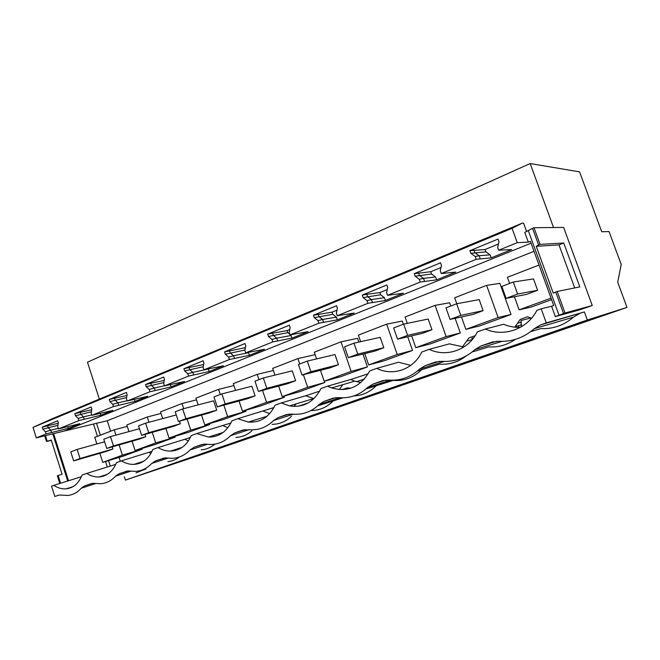 <?xml version="1.0" encoding="UTF-8"?>
<svg xmlns="http://www.w3.org/2000/svg" width="660" height="660" viewBox="0 0 660 660"><rect width="100%" height="100%" fill="white"/><g stroke="black" fill="none" stroke-linecap="round" stroke-linejoin="round"><path stroke-width="0.99" d="M553.55 227.527L530.17 163.556L579.587 171.864L601.714 231.751L609.04 231.561L621.217 264.445L617.719 282.257L627 307.403L202.323 454.327L125.425 480.092L124.352 476.767M518.595 325.71L518.719 327.385M557.188 291.472L553.245 293.114L536.242 246.328L558.987 244.893L563.764 243.012L579.81 286.877L557.188 291.472L565.026 312.997L592.259 305.53L579.505 309.903L555.332 316.594L551.587 306.265L541.175 308.798L546.282 322.897L584.397 311.924L587.342 319.993L125.425 480.092M627 307.403L587.342 319.993M150.109 471.702L160.677 468.039L150.084 471.636M222.42 447.315L232.32 443.883L222.403 447.249M558.673 330.14L576.675 323.903L558.64 330.066M412.236 380.878L427.35 375.647L412.211 380.803M567.311 327.979L582.631 322.674L567.286 327.904M506.987 348.051L523.941 342.177L506.954 347.977M368.709 395.959L383.014 391.009L368.684 395.893M321.354 413.086L332.681 409.159L321.329 413.02M288.362 423.803L301.224 419.347L288.337 423.728M286.877 425.007L297.701 421.261L286.852 424.949M253.935 436.409L264.28 432.828L253.91 436.351M182.201 460.581L193.281 456.745L182.176 460.523M215.861 448.924L227.494 444.889L215.837 448.858M251.204 436.672L263.423 432.44L251.179 436.606M357.464 400.587L369.344 396.478L357.439 400.521M327.475 410.248L341.03 405.553L327.451 410.173M476.916 359.254L490.702 354.486L476.891 359.18M458.255 364.939L474.251 359.395L458.23 364.856M435.113 373.717L448.214 369.188L435.088 373.651M395.34 387.478L407.814 383.163L395.315 387.412M520.93 344.025L535.45 339.001L520.897 343.959M530.17 163.556L87.466 362.2L99.355 399.127M473.921 250.198L474.779 252.59L479.135 255.717L475.225 256.492L470.844 253.341L469.895 250.693L485.042 249.496L498.457 244.002L485.042 249.496L485.876 251.823L490.141 254.867L491.205 257.821L511.665 249.571L498.68 250.206L517.242 242.674L528.305 242.121L524.783 232.394L532.546 228.327L533.998 227.725L563.64 227.419L592.259 305.53M229.573 350.856L230.257 352.91L233.549 355.757L228.616 357.068L225.316 354.205L224.557 351.928L245.396 347.663L244.703 347.944L245.116 349.165M272.547 333.151L273.265 335.272L276.73 338.167L271.936 339.397L268.455 336.476L267.663 334.141L287.108 330.569L289.773 329.48L287.108 330.569L287.818 332.64L289.888 334.364M318.194 314.341L318.945 316.528L322.608 319.481L317.98 320.62L314.3 317.65L313.475 315.233L332.096 312.147L336.971 310.15L332.096 312.147L332.822 314.275L336.418 317.155L337.351 319.852L354.23 313.046L337.252 315.727L367.925 303.286L385.423 300.473L384.45 297.693L380.655 294.764L379.888 292.57L387.272 289.542L379.888 292.57L366.77 294.335L367.554 296.579L371.432 299.59L367.001 300.63L367.925 303.286M418.572 272.992L419.389 275.319L423.497 278.38L419.306 279.296L415.173 276.202L414.274 273.644L430.765 271.73L440.979 267.548L430.765 271.73L431.566 273.991L435.584 276.969L436.598 279.84L455.755 272.118L441.218 273.529L476.239 259.314L491.205 257.821M565.026 312.997L555.332 316.594M528.305 242.121L530.384 241.279L553.699 305.498L551.587 306.265M528.396 230.909L559.045 315.282M331.658 387.94L327.508 386.199L350.699 379.508L354.725 381.166L331.658 387.94C348.133 392.461 360.822 386.776 369.724 370.903L376.72 368.371C392.923 376.538 413.539 369.484 421.74 352.06L429.214 349.354C446.424 357.629 468.468 350.089 477.345 331.922L485.339 329.018C503.646 337.4 527.266 329.315 536.893 310.349L541.175 308.798M493.243 341.723L480.859 346.005L496.815 341.236M491.56 342.218L498.556 341.269C511.929 341.995 523.809 337.804 534.204 328.713L540.557 324.918L546.282 322.897M289.534 405.883L281.284 402.938L305.654 395.777L313.682 398.566L289.534 405.883C303.402 407.921 313.871 402.154 320.941 388.575L327.508 386.199M266.945 416.303L248.292 422.062C260.254 422.829 269.189 417.202 275.104 405.182L281.284 402.938M248.292 422.062L237.782 418.704L231.965 420.808C226.858 431.698 219.029 437.118 208.477 437.06L196.771 433.554L191.276 435.55C186.772 445.582 179.792 450.772 170.346 451.118C166.13 451.11 162.03 449.93 158.037 447.587L152.848 449.468C148.813 458.815 142.511 463.79 133.939 464.384C129.665 464.516 125.482 463.337 121.399 460.861L116.482 462.643C112.835 471.421 107.085 476.19 99.247 476.941C94.982 477.18 90.791 476.008 86.691 473.435L82.03 475.126C78.705 483.425 73.425 487.996 66.19 488.837C61.982 489.159 57.841 488.004 53.765 485.364L51.554 486.164L54.797 496.444L58.938 495.091M95.667 483.541L81.205 488.26C77.418 492.492 72.947 494.885 67.79 495.445L59.425 495.025L54.797 496.444M81.205 488.26L84.612 485.917L90.841 483.714L92.796 483.302L100.831 483.731C106.483 483.227 111.383 480.703 115.549 476.165L119.138 473.723L127.627 470.976M168.019 458.139L151.783 463.403C147.172 468.319 141.743 470.976 135.498 471.38L128.048 470.943L119.138 473.723M151.783 463.403L155.587 460.853L164.645 457.933M207.347 444.345L190.08 449.922C184.907 455.293 178.835 458.098 171.847 458.329L165.363 457.891L155.587 460.853M190.08 449.922L194.106 447.249L203.8 444.139M249.026 429.726L230.612 435.641C224.722 441.614 217.808 444.568 209.872 444.502L204.963 444.097L201.457 444.659L194.106 447.249M230.612 435.641L234.886 432.853L245.289 429.536M293.287 414.224L273.595 420.502C266.722 427.276 258.687 430.361 249.488 429.767L242.674 430.106L234.886 432.853M273.595 420.502L278.132 417.582L289.344 414.034M340.387 397.741L319.242 404.432C311.38 411.955 302.247 415.173 291.827 414.084L286.399 414.661L278.132 417.582M319.242 404.432L324.076 401.362L336.204 397.559M390.621 380.185L367.81 387.321C359.411 395.191 349.685 398.615 338.638 397.6L332.863 398.252L324.076 401.362M367.81 387.321L372.974 384.095L386.166 380.003M444.361 361.441L419.603 369.08C410.602 377.322 400.232 380.977 388.484 380.045L382.338 380.787L372.974 384.095M419.603 369.08L425.122 365.681L439.568 361.276M502.07 341.377L474.944 349.585C465.284 358.24 454.187 362.142 441.672 361.309L435.121 362.15L425.122 365.681M474.944 349.585L480.859 346.005M540.557 324.918L584.397 311.924M579.199 313.756L573.416 317.171L534.204 328.713M530.673 331.642L540.903 328.573C553.096 329.134 563.937 325.33 573.416 317.171M472.189 351.953L488.722 346.888C498.325 347.482 507.16 344.998 515.237 339.43M417.4 371.036L439.577 364.13C449.295 364.832 458.098 362.142 465.993 356.078M421.872 369.649L420.395 370.862C412.558 378.04 403.499 381.216 393.22 380.399L366.011 388.971M376.307 385.729L375.103 386.76C369.022 392.518 361.944 395.579 353.892 395.926M333.284 400.9L332.285 401.783C326.213 407.624 319.135 410.536 311.05 410.52M272.068 424.331C279.452 424.297 285.92 421.608 291.481 416.27M235.9 437.423C241.857 437.159 247.178 434.981 251.848 430.889M201.168 449.839C206.118 449.477 210.581 447.661 214.566 444.386M167.879 461.654C172.078 461.249 175.906 459.698 179.355 456.992M136.01 472.915L145.975 468.864M526.647 231.627L523.578 223.171L522.25 223.171L512.053 228.327L517.242 242.674M536.242 246.328L538.601 244.975L532.546 228.327M555.712 292.017L563.533 313.525M533.998 227.725L540.062 244.39L538.601 244.975M540.062 244.39L563.764 243.012M534.031 251.32L107.25 420.742L64.234 431.038L531.086 243.202M367.001 300.63L363.107 297.594L362.249 295.111L386.834 284.963L387.717 287.488L386.595 292.636L387.536 295.325L420.263 282.034L436.598 279.84M387.536 295.325L403.384 293.23L385.423 300.473M267.663 334.141L289.336 325.19L290.144 327.566L289.212 332.351L290.07 334.884L318.862 323.194L337.351 319.852M290.07 334.884L308.014 331.683L292.116 338.093L290.45 334.826M224.557 351.928L244.959 343.505L245.734 345.815L244.876 350.435L245.701 352.894L272.786 341.897L292.116 338.093M245.701 352.894L264.47 349.239L249.48 355.286L248.284 352.448M183.909 368.701L189.032 367.546L189.7 369.559L192.827 372.347L187.778 373.725L184.635 370.912L183.909 368.701L203.156 360.756L203.899 363L203.115 367.471L203.907 369.856L229.433 359.502L249.48 355.286M203.907 369.856L223.377 365.805L209.212 371.522L208.354 369.006M145.522 384.541L150.744 383.32L151.379 385.275L154.357 388.014L149.218 389.45L146.231 386.694L145.522 384.541L163.713 377.033L164.423 379.219L163.705 383.542L164.464 385.869L188.562 376.084L209.212 371.522M164.464 385.869L184.536 381.472L171.13 386.875L170.387 384.632M109.222 399.514L114.51 398.252L115.129 400.15L117.967 402.839L112.744 404.324L109.898 401.618L109.222 399.514L126.423 392.42L127.116 394.54L126.456 398.731L127.19 400.999L149.969 391.751L171.13 386.875M127.19 400.999L147.757 396.297L135.052 401.42L134.401 399.399M74.828 413.713L80.174 412.393L80.767 414.249L83.482 416.889L78.194 418.415L75.479 415.759L74.828 413.713L91.129 406.981L91.798 409.051L91.187 413.119L91.897 415.322L113.47 406.568L135.052 401.42M91.897 415.322L112.893 410.355L100.84 415.214L100.246 413.391M42.199 427.177L47.594 425.815L48.172 427.622L50.762 430.221L45.425 431.78L42.826 429.173L42.199 427.177L57.676 420.791L58.311 422.804L57.758 426.756L58.443 428.901L78.895 420.601L100.84 415.214M58.443 428.901L79.786 423.704L68.335 428.323L67.799 426.657M64.234 431.038L36.316 437.885L46.101 433.917L68.335 428.323M520.385 327.352C514.577 327.558 509.008 326.527 503.671 324.258L485.339 329.018M36.316 437.885L33 427.391L51.62 418.984L522.25 223.171M469.895 250.693L498.028 239.085L498.993 241.774L497.648 247.343L498.68 250.206M470.844 253.341L485.876 251.823M480.224 258.753L479.135 255.717L490.141 254.867M33 427.391L512.053 228.327M475.225 256.492L476.239 259.314M45.425 431.78L46.101 433.917M78.194 418.415L78.895 420.601M112.744 404.324L113.47 406.568M149.218 389.45L149.969 391.751M187.778 373.725L188.562 376.084M228.616 357.068L229.433 359.502M271.936 339.397L272.786 341.897M317.98 320.62L318.862 323.194M313.475 315.233L336.542 305.72L337.384 308.162L336.361 313.129L337.252 315.727M419.306 279.296L420.263 282.034M414.274 273.644L440.542 262.804L441.466 265.402L440.236 270.757L441.218 273.529M558.987 244.893L574.703 287.917M514.792 327.17L520.204 319.432L527.546 316.784L531.564 318.202M107.25 420.742L110.624 431.228M119.064 457.421L120.301 461.257M265.815 416.65L266.401 416.74M298.468 406.189L308.179 402.938M342.045 389.647L347.127 387.915L351.037 388.129M462.346 346.978L468.996 337.895L475.183 335.659M142.23 449.188L122.397 455.169L102.778 462.355L122.826 456.283L142.23 449.188L141.991 448.445M283.998 396.115L284.386 397.254L260.667 405.925L242.459 411.188L266.566 402.361L262.54 390.357M511.038 314.457L479.581 325.941L465.869 329.356L498.127 317.534L486.61 285.376L499.867 283.354L511.038 314.457L498.127 317.534M209.723 424.537L190.748 430.13L169.059 438.075L188.323 432.349L209.723 424.537L209.426 423.629M412.525 350.443L397.229 354.494L368.668 364.955L384.574 360.657L412.525 350.443L407.748 336.773M403.359 324.217L402.245 321.049L386.653 324.151L358.355 335.132L360.624 341.69M455.128 318.326L460.317 332.978L430.691 343.802L415.8 347.688L446.127 336.584L435.105 305.357L449.608 302.759L450.763 306.025M175.148 437.167L155.71 442.967L135.094 450.516L154.778 444.609L175.148 437.167L174.883 436.342M245.751 410.239L246.089 411.246L223.575 419.471L204.798 424.982L227.65 416.617L223.831 405.133M324.769 382.503L307.675 387.296L282.208 396.627L299.755 391.644L324.769 382.503L324.324 381.208M367.414 366.919L351.153 371.374L324.209 381.241L340.997 376.579L367.414 366.919L362.967 354.049M358.834 342.086L357.53 338.308L341.005 341.855L314.3 352.217L316.577 358.908M551.57 299.64L531.506 306.974L519.139 309.837L551.034 298.155M539.014 265.048L507.424 277.299L509.635 283.429M514.429 296.744L519.139 309.837M86.691 473.435L115.756 464.384M114.766 464.714L115.409 465.102M137.148 463.988L138.27 463.007M152.031 451.333L121.399 460.861M80.174 412.393L91.699 409.712M75.479 415.759L91.394 411.749M91.765 414.909L83.482 416.889L84.232 419.24M161.007 413.44L147.262 417.013L126.819 424.949L128.972 431.59M155.71 442.967L152.254 432.349M148.97 422.251L147.262 417.013M132.082 441.193L135.094 450.516M148.954 452.364L150.925 453.428M173.085 450.928L174.199 449.906M190.369 437.547L158.037 447.587M114.51 398.252L126.976 395.447M109.898 401.618L126.646 397.534M127.099 400.727L117.967 402.839L118.742 405.257M196.507 399.861L182.003 403.54L160.495 411.881L162.69 418.58M190.748 430.13L187.118 419.108M183.686 408.655L182.003 403.54M165.924 428.488L169.059 438.075M184.981 439.354L188.364 441.004M211.118 437.019L212.289 435.864M230.95 422.978L196.771 433.554M150.744 383.32L164.225 380.416M146.231 386.694L163.87 382.552M164.431 385.77L154.357 388.014L155.166 390.489M233.912 385.572L218.584 389.35L195.938 398.137L198.157 404.869M246.089 411.246L227.65 416.617M220.291 394.482L218.584 389.35M201.539 415.099L204.798 424.982M222.989 425.626L227.89 427.762M251.377 422.202L252.813 420.667M273.958 407.542L237.782 418.704M300.902 405.355L300.803 405.776M189.032 367.546L203.626 364.559M184.635 370.912L203.247 366.737M208.387 369.031L192.827 372.347L193.669 374.888M273.397 370.524L257.169 374.377L233.269 383.65L235.529 390.406M284.386 397.254L266.566 402.361M258.935 379.649L257.169 374.377M239.06 400.991L242.459 411.188M263.15 411.122L269.676 413.655M294.038 406.403L296.159 403.879M225.316 354.205L244.951 350.039M248.622 352.729L233.549 355.757L234.424 358.372M305.654 395.777L319.63 391.165M315.134 354.659L297.908 358.578L272.671 368.371L274.948 375.111M307.675 387.296L303.394 374.715M299.747 363.99L297.908 358.578M278.644 386.084L282.208 396.627M339.306 389.548L342.812 384.664M268.455 336.476L287.818 332.64M291.225 335.47L276.73 338.167L277.646 340.857M350.699 379.508L368.206 373.783M351.153 371.374L341.005 341.855M320.479 370.318L324.209 381.241M354.725 381.166L360.88 382.552M410.759 365.392L398.533 362.233L376.72 368.371M314.3 317.65L332.822 314.275M336.418 317.155L322.608 319.481L323.557 322.245M397.229 354.494L386.653 324.151M364.741 353.611L368.668 364.955M463.832 347.028L449.427 343.852L429.214 349.354M473.789 337.673L471.851 338.209L472.246 339.62M362.249 295.111L366.77 294.335M363.107 297.594L380.655 294.764M384.45 297.693L371.432 299.59L372.421 302.445M407.278 323.35L405.058 317.006L435.105 305.357M460.317 332.978L446.127 336.584M411.659 335.858L415.8 347.688M530.78 317.971L520.987 320.529L521.334 326.807M415.173 276.202L431.566 273.991M435.584 276.969L423.497 278.38L424.529 281.325M456.778 303.74L454.657 297.767L486.61 285.376M461.464 316.948L465.869 329.356M81.378 476.726L53.765 485.364M53.617 433.719L68.533 480.744M67.691 481.008L52.717 433.777M103.24 476.207L104.272 475.332M93.613 424.347L97.457 436.334M105.534 461.521L107.308 467.032M60.555 483.236L58.121 475.538L62.073 474.218L51.241 440.014L47.281 441.301L45.474 435.592M58.121 475.538L57.362 475.819L59.788 483.483M47.281 441.301L51.348 440.352M46.538 441.598L44.698 435.781M96.484 423.2L100.345 435.212M108.504 460.622L110.261 466.117M58.27 428.373L50.762 430.221L51.488 432.514M47.594 425.815L58.253 423.258M42.826 429.173L57.973 425.255M127.281 426.368L114.23 429.825L94.776 437.374L96.88 443.949M99.874 453.288L102.778 462.355M122.397 455.169L119.097 444.914M115.945 435.146L114.23 429.825M112.216 446.886L112.893 448.981L80.033 458.502L77.146 449.427L104.618 441.804M112.893 448.981L106.606 451.333L73.648 460.894L80.033 458.502M73.648 460.894L70.777 451.869L77.146 449.427M145.018 434.395L145.761 436.697L113.47 445.929L110.476 436.631L139.475 428.719M145.761 436.697L139.161 439.164L106.755 448.454L113.47 445.929M106.755 448.454L103.777 439.205L110.476 436.631M179.495 421.22L180.328 423.778L148.706 432.688L145.612 423.151L176.261 414.95M180.328 423.778L173.39 426.377L141.628 435.353L148.706 432.688M141.628 435.353L138.542 425.865L145.612 423.151M216.727 410.182L185.897 418.712L182.68 408.919L213.625 400.826L216.727 410.182L209.41 412.912L178.414 421.525L185.897 418.712M178.414 421.525L175.222 411.782L182.68 408.919M255.098 395.843L225.2 403.936L221.859 393.888L251.881 386.248L255.098 395.843L247.376 398.731L217.288 406.915L225.2 403.936M217.288 406.915L213.972 396.907L221.859 393.888M295.606 380.704L266.797 388.303L263.323 377.965L292.264 370.854L295.606 380.704L287.455 383.749L258.423 391.454L266.797 388.303M258.423 391.454L254.974 381.175L263.323 377.965M338.448 364.7L310.909 371.72L307.288 361.094L334.975 354.577L338.448 364.7L329.818 367.917L302.016 375.061L310.909 371.72M302.016 375.061L298.427 364.493L307.288 361.094M383.823 347.737L357.769 354.115L353.991 343.167L380.209 337.334L383.823 347.737L374.682 351.153L348.315 357.662L357.769 354.115M348.315 357.662L344.57 346.78L353.991 343.167M431.962 329.752L407.624 335.371L403.681 324.093L428.191 319.044L431.962 329.752L422.251 333.382L397.559 339.158L407.624 335.371M397.559 339.158L393.649 327.946L403.681 324.093M483.12 310.629L460.795 315.389L456.662 303.757L479.185 299.607L483.12 310.629L472.799 314.49L450.054 319.423L460.795 315.389M450.054 319.423L445.962 307.865L456.662 303.757M537.603 290.276L517.605 294.038L513.282 282.026L533.494 278.916L537.603 290.276L526.606 294.385L506.121 298.353L517.605 294.038M506.121 298.353L501.831 286.423L513.282 282.026M84.612 485.917L92.581 483.318M125.713 471.405L126.126 471.265M130.853 471.182L115.549 476.165M162.525 458.403L163.004 458.255M201.457 444.659L201.993 444.485M242.674 430.106L243.309 429.899M286.399 414.661L287.141 414.43M332.863 398.252L333.754 397.98M343.051 397.798L317.74 405.842M382.338 380.787L383.411 380.457M435.121 362.15L436.45 361.746M467.239 340.972L472.238 339.587M518.009 323.103L521.441 322.187M107.299 474.358L99.247 476.941M143.583 461.315L133.939 464.384M182.086 447.414L170.346 451.118M260.221 420.387L257.606 421.286M223.088 432.49L208.477 437.06M364.46 379.022L356.474 381.695M515.295 326.609L521.623 324.877M73.013 486.643L66.19 488.837"/></g></svg>
